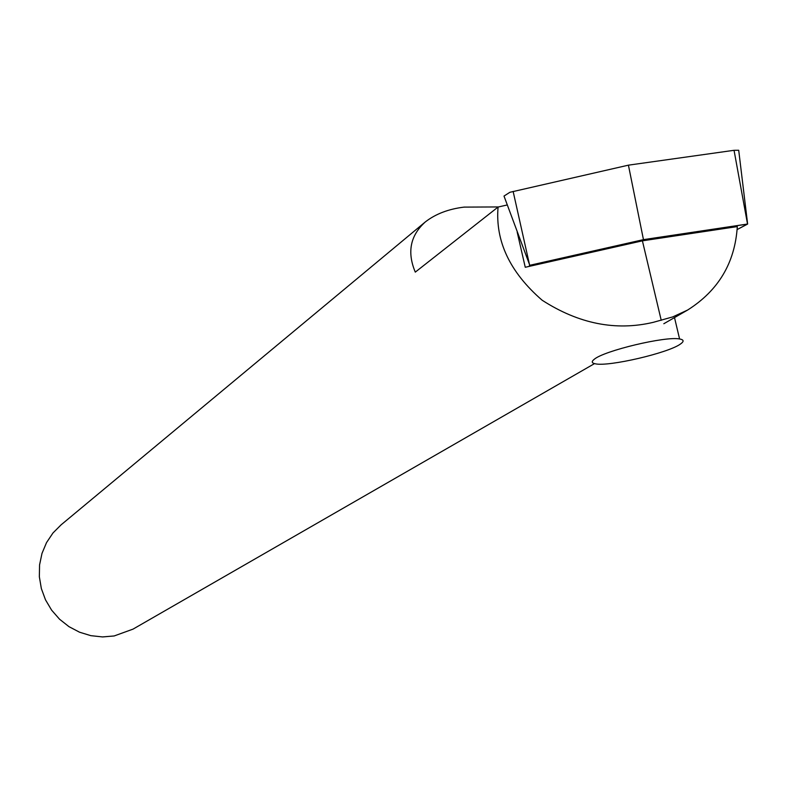 <?xml version="1.0" encoding="UTF-8"?>
<svg xmlns="http://www.w3.org/2000/svg" width="787" height="787" viewBox="0 0 787 787"><rect width="100%" height="100%" fill="white"/><g stroke="black" fill="none" stroke-linecap="round" stroke-linejoin="round"><path stroke-width="1.18" d="M594.254 359.285C604.062 350.717 665.743 336 679.584 338.971C683.883 339.709 684.218 341.351 680.598 343.919C668.822 352.901 608.351 366.968 595.316 363.801C591.647 363.082 591.293 361.587 594.254 359.285M530.123 266.183L504.005 196.061L509.887 192.294L628.419 165.162L734.045 150.307L738.708 150.268L738.885 151.734M529.366 265.455L643.392 239.661L747.443 224.049L737.104 229.588L747.611 224.069L643.461 239.642L628.419 165.162M594.5 363.624L133.023 629.128L114.154 635.965L102.536 636.929L90.849 635.66L79.517 632.197L68.961 626.649L59.546 619.212L51.627 610.161L45.489 599.812L41.347 588.548L39.35 576.773L39.566 564.909L41.996 553.389L46.522 542.617L52.975 532.976L61.13 524.811L425.364 221.895C410.263 235.461 406.909 252.204 415.29 272.125L498.073 207.04L507.261 204.954M661.228 320.309L642.408 240.832L737.301 226.587C735.009 262.74 718.442 290.56 687.592 310.058L672.737 316.905L653.19 322.355C615.759 331.17 578.75 323.791 542.164 300.24C509.887 272.233 495.19 241.166 498.073 207.04M498.496 206.942L464.123 207.109C448.56 208.998 435.644 213.926 425.364 221.895M517.197 232.155L525.254 267.275L642.408 240.832M643.461 239.642L529.651 265.327L530.202 266.163M747.522 224.029L734.045 150.307M529.651 265.327L513.134 191.418M679.584 338.971L674.508 317.594M687.592 310.058L663.825 323.732M747.63 224.02L738.708 150.268"/></g></svg>
